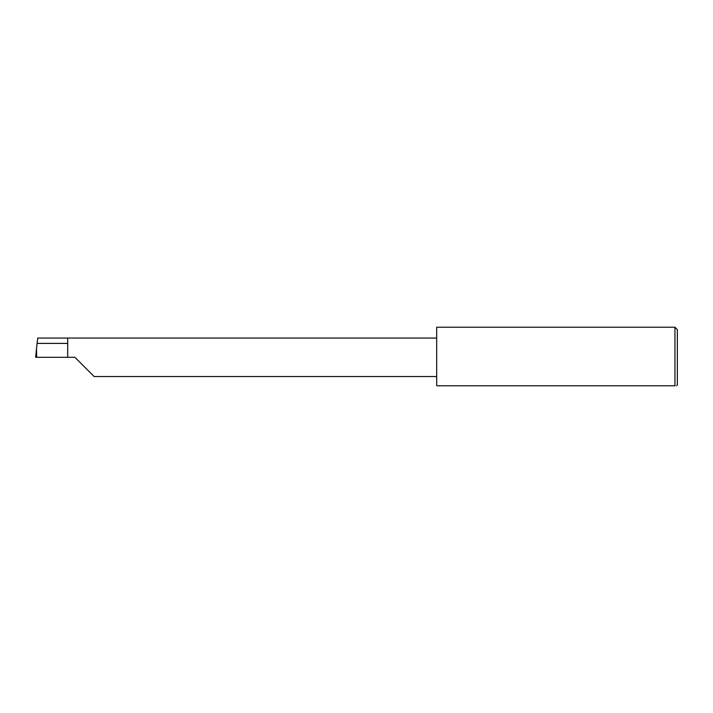 <?xml version="1.0" encoding="UTF-8"?>
<svg xmlns="http://www.w3.org/2000/svg" width="713" height="713" viewBox="0 0 713 713"><rect width="100%" height="100%" fill="white"/><g stroke="black" fill="none" stroke-linecap="round" stroke-linejoin="round"><path stroke-width="1.07" d="M67.699 343.39L37.094 343.39L37.753 338.06L67.699 338.06L67.699 357.302L74.918 357.302L94.161 376.544L74.918 357.302M676.548 385.778L677.35 384.975L677.35 329.629L674.944 327.222L674.944 385.778L436.695 385.778L436.695 327.222L674.944 327.222M37.094 343.39L36.488 348.809L36.684 357.302L35.65 357.302L36.488 348.809M67.699 357.302L36.684 357.302M674.944 385.778C677.065 385.778 677.065 385.778 674.944 385.778M36.461 349.112L35.65 357.302M67.699 338.06L436.695 338.06M94.161 376.544L436.695 376.544"/></g></svg>
